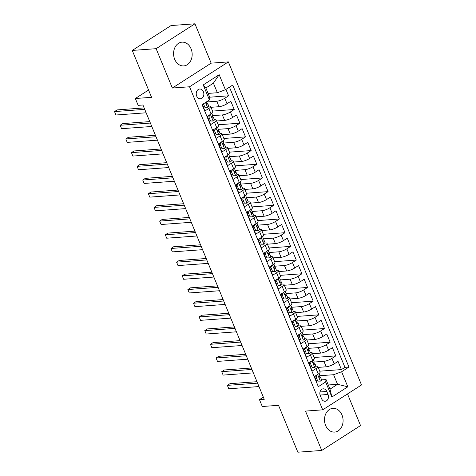 <?xml version="1.0" encoding="UTF-8"?>
<svg xmlns="http://www.w3.org/2000/svg" width="476" height="476" viewBox="0 0 476 476"><rect width="100%" height="100%" fill="white"/><g stroke="black" fill="none" stroke-linecap="round" stroke-linejoin="round"><path stroke-width="0.71" d="M174.686 59.28A11.906 9.276 85.8 0 0 183.742 65.914A11.906 9.276 85.8 0 0 191.055 48.79A11.906 9.276 85.8 0 0 181.999 42.162A11.906 9.276 85.8 0 0 174.686 59.28M325.614 425.461A11.906 9.276 85.8 0 0 334.67 432.089A11.906 9.276 85.8 0 0 341.976 414.965A11.906 9.276 85.8 0 0 332.926 408.337A11.906 9.276 85.8 0 0 325.614 425.461M196.677 96.045A4.885 3.802 85.8 0 0 200.396 98.77A4.885 3.802 85.8 0 0 203.395 91.743A4.885 3.802 85.8 0 0 199.676 89.024A4.885 3.802 85.8 0 0 196.677 96.045M194.94 23.8L171.062 25.549L132.251 50.432L156.128 48.683L172.348 88.036L189.543 86.781L228.355 61.898L211.165 63.153L194.94 23.8L156.128 48.683M189.543 86.781L322.698 409.836L361.51 384.953L228.355 61.898M322.698 409.836L305.503 411.091L321.728 450.451L360.54 425.568L347.498 393.932M321.728 450.451L297.845 452.2L278.525 405.314L262.282 406.504L259.462 399.661L264.24 399.31L142.937 105L138.159 105.351L135.339 98.508L151.576 97.318L132.251 50.432M202.342 104.53L204.983 110.944L208.815 108.486L211.07 113.966A6.105 1.493 -22.4 0 0 212.897 111.919L210.642 106.44A6.105 1.493 157.6 0 1 208.815 108.486M211.07 113.966L207.244 116.418L210.63 124.629L214.456 122.177L216.711 127.651A6.105 1.493 -22.4 0 0 218.538 125.604L216.282 120.13A6.105 1.493 157.6 0 1 214.456 122.177M216.711 127.651L212.885 130.109L216.271 138.32L220.096 135.868L222.357 141.342A6.105 1.493 -22.4 0 0 224.178 139.295L221.923 133.821A6.105 1.493 157.6 0 1 220.096 135.868M222.357 141.342L218.526 143.794L221.911 152.011L225.743 149.553L227.998 155.027A6.105 1.493 -22.4 0 0 229.825 152.98L227.564 147.506A6.105 1.493 157.6 0 1 225.743 149.553M227.998 155.027L224.166 157.485L227.552 165.696L231.384 163.244L233.639 168.718A6.105 1.493 -22.4 0 0 235.465 166.671L233.21 161.197A6.105 1.493 157.6 0 1 231.384 163.244M233.639 168.718L229.813 171.176L233.198 179.387L237.024 176.935L239.279 182.409A6.105 1.493 -22.4 0 0 241.106 180.362L238.851 174.882A6.105 1.493 157.6 0 1 237.024 176.935M239.279 182.409L235.453 184.861L238.839 193.077L242.665 190.62L244.926 196.094A6.105 1.493 -22.4 0 0 246.746 194.047L244.491 188.573A6.105 1.493 157.6 0 1 242.665 190.62M244.926 196.094L241.094 198.551L244.48 206.762L248.311 204.311L250.566 209.785A6.105 1.493 -22.4 0 0 252.393 207.738L250.132 202.264A6.105 1.493 157.6 0 1 248.311 204.311M250.566 209.785L246.735 212.242L250.12 220.453L253.952 217.996L256.207 223.476A6.105 1.493 -22.4 0 0 258.034 221.429L255.779 215.949A6.105 1.493 157.6 0 1 253.952 217.996M256.207 223.476L252.381 225.927L255.767 234.144L259.593 231.687L261.848 237.161A6.105 1.493 -22.4 0 0 263.674 235.114L261.419 229.64A6.105 1.493 157.6 0 1 259.593 231.687M261.848 237.161L258.022 239.618L261.407 247.829L265.233 245.378L267.494 250.852A6.105 1.493 -22.4 0 0 269.315 248.805L267.06 243.331A6.105 1.493 157.6 0 1 265.233 245.378M267.494 250.852L263.662 253.309L267.048 261.52L270.88 259.063L273.135 264.543A6.105 1.493 -22.4 0 0 274.961 262.496L272.7 257.016A6.105 1.493 157.6 0 1 270.88 259.063M273.135 264.543L269.303 266.994L272.688 275.211L276.52 272.754L278.775 278.228A6.105 1.493 -22.4 0 0 280.602 276.181L278.347 270.707A6.105 1.493 157.6 0 1 276.52 272.754M278.775 278.228L274.95 280.685L278.335 288.896L282.161 286.445L284.416 291.919A6.105 1.493 -22.4 0 0 286.243 289.872L283.988 284.398A6.105 1.493 157.6 0 1 282.161 286.445M284.416 291.919L280.59 294.37L283.976 302.587L287.801 300.13L290.062 305.61A6.105 1.493 -22.4 0 0 291.883 303.557L289.628 298.083A6.105 1.493 157.6 0 1 287.801 300.13M290.062 305.61L286.231 308.061L289.616 316.272L293.448 313.821L295.703 319.295A6.105 1.493 -22.4 0 0 297.53 317.248L295.269 311.774A6.105 1.493 157.6 0 1 293.448 313.821M295.703 319.295L291.871 321.752L295.257 329.963L299.089 327.512L301.344 332.986A6.105 1.493 -22.4 0 0 303.17 330.939L300.915 325.459A6.105 1.493 157.6 0 1 299.089 327.512M301.344 332.986L297.518 335.437L300.903 343.654L304.729 341.197L306.984 346.671A6.105 1.493 -22.4 0 0 308.811 344.624L306.556 339.15A6.105 1.493 157.6 0 1 304.729 341.197M306.984 346.671L303.158 349.128L306.544 357.339L310.37 354.888L312.631 360.362A6.105 1.493 -22.4 0 0 314.452 358.315L312.197 352.841A6.105 1.493 157.6 0 1 310.37 354.888M312.631 360.362L308.799 362.819L312.185 371.03L316.016 368.573A6.105 1.493 -22.4 0 0 317.837 366.526A6.105 1.493 -22.4 0 0 316.391 366.163L315.939 366.199M318.194 367.389L326.197 366.8A6.105 1.493 -22.4 0 0 334.217 363.831L338.043 361.373L341.429 369.59L319.753 371.179M314.184 362.04L323.942 361.326A6.105 1.493 -22.4 0 0 331.956 358.351L335.788 355.899L314.112 357.488M335.788 355.899L332.403 347.682L328.571 350.14A6.105 1.493 -22.4 0 1 320.556 353.109L312.553 353.698M306.907 340.007L314.916 339.424A6.105 1.493 -22.4 0 0 322.93 336.449L326.762 333.997L330.148 342.208L308.472 343.797M301.266 326.322L309.275 325.733A6.105 1.493 -22.4 0 0 317.29 322.764L321.116 320.306L324.501 328.523L302.831 330.112M295.626 312.631L303.628 312.042A6.105 1.493 -22.4 0 0 311.649 309.073L315.475 306.621L318.86 314.832L297.185 316.421M289.985 298.94L297.988 298.357A6.105 1.493 -22.4 0 0 306.003 295.382L309.834 292.93L313.22 301.141L291.544 302.73M284.339 285.255L292.347 284.666A6.105 1.493 -22.4 0 0 300.362 281.697L304.194 279.239L307.579 287.456L285.903 289.045M278.698 271.564L286.707 270.975A6.105 1.493 -22.4 0 0 294.721 268.006L298.547 265.554L301.933 273.765L280.263 275.354M273.057 257.873L281.06 257.29A6.105 1.493 -22.4 0 0 289.081 254.321L292.907 251.863L296.292 260.075L274.616 261.663M267.417 244.188L275.42 243.599A6.105 1.493 -22.4 0 0 283.434 240.63L287.266 238.173L290.652 246.389L268.976 247.978M261.77 230.497L269.779 229.908A6.105 1.493 -22.4 0 0 277.794 226.939L281.625 224.488L285.011 232.699L263.335 234.287M256.13 216.806L264.138 216.223A6.105 1.493 -22.4 0 0 272.153 213.254L275.979 210.797L279.364 219.008L257.695 220.602M250.489 203.121L258.492 202.532A6.105 1.493 -22.4 0 0 266.512 199.563L270.338 197.106L273.724 205.323L252.048 206.911M244.848 189.43L252.851 188.847A6.105 1.493 -22.4 0 0 260.866 185.872L264.698 183.421L268.083 191.632L246.407 193.22M239.202 175.745L247.211 175.156A6.105 1.493 -22.4 0 0 255.225 172.187L259.057 169.73L262.443 177.947L240.767 179.535M233.561 162.054L241.57 161.465A6.105 1.493 -22.4 0 0 249.585 158.496L253.41 156.045L256.796 164.256L235.126 165.844M227.921 148.363L235.923 147.78A6.105 1.493 -22.4 0 0 243.944 144.805L247.77 142.354L251.155 150.565L229.48 152.153M222.28 134.678L230.283 134.089A6.105 1.493 -22.4 0 0 238.297 131.12L242.129 128.663L245.515 136.88L223.839 138.468M216.634 120.987L224.642 120.398A6.105 1.493 -22.4 0 0 232.657 117.429L236.489 114.978L239.874 123.189L218.198 124.777M210.993 107.296L219.002 106.713A6.105 1.493 -22.4 0 0 227.016 103.744L230.842 101.287L234.228 109.498L212.558 111.086M210.642 106.44A6.105 1.493 157.6 0 0 209.19 106.077L208.744 106.112M216.282 120.13A6.105 1.493 157.6 0 0 214.831 119.768L214.384 119.797M221.923 133.821A6.105 1.493 157.6 0 0 220.471 133.458L220.025 133.488M227.564 147.506A6.105 1.493 157.6 0 0 226.118 147.143L225.666 147.179M233.21 161.197A6.105 1.493 157.6 0 0 231.758 160.834L231.312 160.864M238.851 174.882A6.105 1.493 157.6 0 0 237.399 174.519L236.953 174.555M244.491 188.573A6.105 1.493 157.6 0 0 243.04 188.21L242.593 188.246M250.132 202.264A6.105 1.493 157.6 0 0 248.686 201.901L248.234 201.931M255.779 215.949A6.105 1.493 157.6 0 0 254.327 215.586L253.881 215.622M261.419 229.64A6.105 1.493 157.6 0 0 259.967 229.277L259.521 229.313M267.06 243.331A6.105 1.493 157.6 0 0 265.608 242.968L265.162 242.998M272.7 257.016A6.105 1.493 157.6 0 0 271.255 256.653L270.802 256.689M278.347 270.707A6.105 1.493 157.6 0 0 276.895 270.344L276.449 270.374M283.988 284.398A6.105 1.493 157.6 0 0 282.536 284.035L282.089 284.065M289.628 298.083A6.105 1.493 157.6 0 0 288.176 297.72L287.73 297.756M295.269 311.774A6.105 1.493 157.6 0 0 293.823 311.411L293.371 311.441M300.915 325.459A6.105 1.493 157.6 0 0 299.464 325.096L299.017 325.132M306.556 339.15A6.105 1.493 157.6 0 0 305.104 338.787L304.658 338.823M312.197 352.841A6.105 1.493 157.6 0 0 310.745 352.478L310.298 352.508M328.035 394.473L326.792 391.456A4.73 3.683 85.8 0 0 323.198 388.821A4.73 3.683 85.8 0 0 320.288 395.627L321.532 398.638A4.73 3.683 85.8 0 0 325.132 401.274A4.73 3.683 85.8 0 0 328.035 394.473L320.086 395.05M208.101 93.409L217.365 92.731L213.421 83.145L205.864 87.989L209.815 97.568L209.44 99.978L202.098 104.69L318.325 386.679L325.667 381.972L326.042 379.562L321.586 379.89M209.44 99.978L203.234 84.924L219.18 74.702L225.386 89.756L232.728 85.049L348.956 367.038L341.613 371.75L347.819 386.804L331.873 397.026L325.667 381.972M206.983 101.953L216.741 101.233L219.002 106.713M212.623 115.638L222.381 114.924L224.642 120.398M218.27 129.329L228.028 128.615L230.283 134.089M223.91 143.02L233.668 142.3L235.923 147.78M229.551 156.705L239.309 155.991L241.57 161.465M235.192 170.396L244.95 169.682L247.211 175.156M240.838 184.087L250.596 183.367L252.851 188.847M246.479 197.772L256.237 197.058L258.492 202.532M252.119 211.463L261.877 210.749L264.138 216.223M257.76 225.148L267.524 224.434L269.779 229.908M263.406 238.839L273.164 238.125L275.42 243.599M269.047 252.53L278.805 251.81L281.06 257.29M274.688 266.215L284.446 265.501L286.707 270.975M280.328 279.906L290.092 279.192L292.347 284.666M285.975 293.597L295.733 292.877L297.988 298.357M291.615 307.282L301.373 306.568L303.628 312.042M297.256 320.973L307.014 320.259L309.275 325.733M302.897 334.664L312.661 333.944L314.916 339.424M308.543 348.349L318.301 347.635L320.556 353.109M341.429 369.59L344.945 367.335L229.456 87.15M216.741 101.233A6.105 1.493 157.6 0 0 224.761 98.264L228.587 95.813L225.945 89.399M234.228 109.498L230.402 111.955A6.105 1.493 157.6 0 1 222.381 114.924M239.874 123.189L236.042 125.646A6.105 1.493 157.6 0 1 228.028 128.615M245.515 136.88L241.683 139.331A6.105 1.493 157.6 0 1 233.668 142.3M251.155 150.565L247.33 153.022A6.105 1.493 157.6 0 1 239.309 155.991M256.796 164.256L252.97 166.707A6.105 1.493 157.6 0 1 244.95 169.682M262.443 177.947L258.611 180.398A6.105 1.493 157.6 0 1 250.596 183.367M268.083 191.632L264.251 194.089A6.105 1.493 157.6 0 1 256.237 197.058M273.724 205.323L269.898 207.774A6.105 1.493 157.6 0 1 261.877 210.749M279.364 219.008L275.539 221.465A6.105 1.493 157.6 0 1 267.524 224.434M285.011 232.699L281.179 235.156A6.105 1.493 157.6 0 1 273.164 238.125M290.652 246.389L286.82 248.841A6.105 1.493 157.6 0 1 278.805 251.81M296.292 260.075L292.466 262.532A6.105 1.493 157.6 0 1 284.446 265.501M301.933 273.765L298.107 276.223A6.105 1.493 157.6 0 1 290.092 279.192M307.579 287.456L303.748 289.908A6.105 1.493 157.6 0 1 295.733 292.877M313.22 301.141L309.388 303.599A6.105 1.493 157.6 0 1 301.373 306.568M318.86 314.832L315.035 317.29A6.105 1.493 157.6 0 1 307.014 320.259M324.501 328.523L320.675 330.975A6.105 1.493 157.6 0 1 312.661 333.944M330.148 342.208L326.316 344.666A6.105 1.493 157.6 0 1 318.301 347.635M317.581 384.876L314.44 376.504L318.271 374.053A6.105 1.493 -22.4 0 0 320.098 372.006L317.837 366.526M326.042 379.562L329.993 389.142L337.543 384.299L333.599 374.719L341.613 371.75M328.279 384.977L337.543 384.299L347.819 386.804M319.824 375.725L333.599 374.719M148.571 90.023L135.339 98.508M263.353 397.168L259.462 399.661M344.945 367.335L348.956 367.038M228.587 95.813L209.66 97.199M225.386 89.756L217.365 92.731M329.993 389.142L331.873 397.026M203.234 84.924L205.864 87.989M219.18 74.702L213.421 83.145M172.348 88.036L211.165 63.153M317.391 374.612L316.052 376.986L317.748 381.092L320.407 381.115A4.046 0.988 -22.4 0 0 321.568 379.794L320.491 377.188A4.046 0.988 -22.4 0 0 320.372 377.057L319.313 376.391M320.407 381.115L317.748 381.092M316.052 376.986L314.809 377.075L316.504 381.181M314.809 377.075L315.528 375.808M256.98 381.698L229.985 383.674L227.367 385.358L257.575 383.144M228.778 388.779L227.367 385.358L228.778 388.779L258.986 386.566M318.991 373.547L319.818 375.546A4.046 0.988 157.6 0 1 319.325 376.373C318.902 377.426 319.128 377.974 320.003 378.015A4.046 0.988 -22.4 0 0 320.491 377.188M311.75 360.927L310.411 363.295L312.101 367.401L314.767 367.424A4.046 0.988 -22.4 0 0 315.921 366.103L314.85 363.503A4.046 0.988 -22.4 0 0 314.731 363.367L313.666 362.7M314.767 367.424L312.101 367.401M310.411 363.295L309.168 363.384L310.864 367.496M309.168 363.384L309.882 362.123M251.34 368.007L224.345 369.989L221.721 371.667L251.935 369.453M223.131 375.088L221.721 371.667L223.131 375.088L253.345 372.875M313.351 359.862L314.172 361.861A4.046 0.988 157.6 0 1 313.684 362.688C313.262 363.741 313.482 364.289 314.362 364.33A4.046 0.988 -22.4 0 0 314.85 363.503M306.11 347.236L304.771 349.604L306.461 353.716L309.12 353.739A4.046 0.988 -22.4 0 0 310.281 352.413L309.21 349.812A4.046 0.988 -22.4 0 0 309.091 349.682L308.026 349.015M309.12 353.739L306.461 353.716M304.771 349.604L303.527 349.699L305.217 353.805M303.527 349.699L304.241 348.432M245.693 354.317L218.704 356.298L216.08 357.982L246.288 355.762M217.49 361.403L216.08 357.982L217.49 361.403L247.698 359.19M307.71 346.171L308.531 348.17A4.046 0.988 157.6 0 1 308.043 348.997C307.615 350.05 307.841 350.598 308.722 350.639A4.046 0.988 -22.4 0 0 309.21 349.812M300.469 333.545L299.124 335.919L300.82 340.025L303.48 340.048A4.046 0.988 -22.4 0 0 304.64 338.728L303.569 336.127A4.046 0.988 -22.4 0 0 303.444 335.991L302.385 335.324M303.48 340.048L300.82 340.025M299.124 335.919L297.887 336.008L299.577 340.114M297.887 336.008L298.601 334.747M240.053 340.632L213.064 342.607L210.44 344.291L240.648 342.077M211.85 347.712L210.44 344.291L211.85 347.712L242.058 345.499M302.064 332.486L302.891 334.479A4.046 0.988 157.6 0 1 302.403 335.306C301.974 336.365 302.2 336.913 303.081 336.954A4.046 0.988 -22.4 0 0 303.569 336.127M294.822 319.86L293.484 322.228L295.18 326.334L297.839 326.357A4.046 0.988 -22.4 0 0 298.999 325.037L297.922 322.436A4.046 0.988 -22.4 0 0 297.803 322.3L296.744 321.639C296.334 322.674 296.56 323.222 297.435 323.263A4.046 0.988 -22.4 0 0 297.922 322.436M297.839 326.357L295.18 326.334M293.484 322.228L292.24 322.317L293.936 326.429M292.24 322.317L292.96 321.056M234.412 326.941L207.417 328.922L204.799 330.6L235.007 328.386M206.209 334.027L204.799 330.6L206.209 334.027L236.417 331.808M296.423 318.795L297.25 320.794A4.046 0.988 157.6 0 1 296.756 321.621M289.182 306.169L287.843 308.537L289.533 312.649L292.199 312.673A4.046 0.988 -22.4 0 0 293.353 311.346L292.282 308.745A4.046 0.988 -22.4 0 0 292.163 308.615L291.098 307.948C290.693 308.983 290.913 309.531 291.794 309.573A4.046 0.988 -22.4 0 0 292.282 308.745M292.199 312.673L289.533 312.649M287.843 308.537L286.6 308.632L288.295 312.738M286.6 308.632L287.314 307.365M228.772 313.256L201.776 315.231L199.152 316.915L229.367 314.695M200.563 320.336L199.152 316.915L200.563 320.336L230.777 318.123M290.782 305.104L291.604 307.103A4.046 0.988 157.6 0 1 291.116 307.93M283.541 292.484L282.203 294.852L283.892 298.958L286.552 298.982A4.046 0.988 -22.4 0 0 287.712 297.661L286.641 295.06A4.046 0.988 -22.4 0 0 286.522 294.924L285.457 294.257M286.552 298.982L283.892 298.958M282.203 294.852L280.959 294.941L282.649 299.047M280.959 294.941L281.673 293.68M223.125 299.565L196.136 301.54L193.512 303.224L223.72 301.01M194.922 306.645L193.512 303.224L194.922 306.645L225.13 304.432M285.142 291.419L285.963 293.418A4.046 0.988 157.6 0 1 285.475 294.245C285.047 295.298 285.273 295.846 286.153 295.888A4.046 0.988 -22.4 0 0 286.641 295.06M277.895 278.793L276.556 281.161L278.252 285.267L280.911 285.291A4.046 0.988 -22.4 0 0 282.072 283.97L281.001 281.37A4.046 0.988 -22.4 0 0 280.876 281.233L279.817 280.572M280.911 285.291L278.252 285.267M276.556 281.161L275.318 281.251L277.008 285.362M275.318 281.251L276.032 279.989M217.484 285.874L190.495 287.855L187.871 289.533L218.079 287.32M189.281 292.96L187.871 289.533L189.281 292.96L219.49 290.741M279.495 277.728L280.322 279.727A4.046 0.988 157.6 0 1 279.834 280.554C279.406 281.608 279.632 282.155 280.507 282.197A4.046 0.988 -22.4 0 0 281.001 281.37M272.254 265.102L270.915 267.476L272.611 271.582L275.271 271.606A4.046 0.988 -22.4 0 0 276.425 270.279L275.354 267.679A4.046 0.988 -22.4 0 0 275.235 267.548L274.176 266.881M275.271 271.606L272.611 271.582M270.915 267.476L269.672 267.566L271.368 271.671M269.672 267.566L270.392 266.298M211.844 272.189L184.849 274.164L182.231 275.848L212.439 273.635M183.641 279.269L182.231 275.848L183.641 279.269L213.849 277.056M273.855 264.037L274.682 266.036A4.046 0.988 157.6 0 1 274.188 266.863C273.765 267.917 273.992 268.464 274.866 268.506A4.046 0.988 -22.4 0 0 275.354 267.679M266.614 251.417L265.275 253.785L266.965 257.891L269.63 257.915A4.046 0.988 -22.4 0 0 270.784 256.594L269.714 253.994A4.046 0.988 -22.4 0 0 269.594 253.857L268.529 253.19M269.63 257.915L266.965 257.891M265.275 253.785L264.031 253.875L265.727 257.98M264.031 253.875L264.745 252.613M206.203 258.498L179.208 260.479L176.584 262.157L206.798 259.944M177.994 265.578L176.584 262.157L177.994 265.578L208.208 263.365M268.214 250.352L269.035 252.351A4.046 0.988 157.6 0 1 268.547 253.178C268.125 254.232 268.345 254.779 269.226 254.821A4.046 0.988 -22.4 0 0 269.714 253.994M260.973 237.726L259.634 240.094L261.324 244.2L263.984 244.224A4.046 0.988 -22.4 0 0 265.144 242.903L264.073 240.303A4.046 0.988 -22.4 0 0 263.954 240.172L262.889 239.505M263.984 244.224L261.324 244.2M259.634 240.094L258.391 240.19L260.08 244.295M258.391 240.19L259.105 238.922M200.557 244.807L173.567 246.788L170.944 248.472L201.152 246.253M172.354 251.893L170.944 248.472L172.354 251.893L202.562 249.674M262.573 236.661L263.395 238.66A4.046 0.988 157.6 0 1 262.907 239.487C262.478 240.541 262.704 241.088 263.585 241.13A4.046 0.988 -22.4 0 0 264.073 240.303M255.326 224.035L253.988 226.409L255.683 230.515L258.343 230.539A4.046 0.988 -22.4 0 0 259.503 229.218L258.432 226.612A4.046 0.988 -22.4 0 0 258.307 226.481L257.248 225.814M258.343 230.539L255.683 230.515M253.988 226.409L252.75 226.499L254.44 230.604M252.75 226.499L253.464 225.231M194.916 231.122L167.921 233.097L165.303 234.781L195.511 232.568M166.713 238.202L165.303 234.781L166.713 238.202L196.921 235.989M256.927 222.97L257.754 224.97A4.046 0.988 157.6 0 1 257.266 225.797C256.838 226.85 257.064 227.397 257.938 227.439A4.046 0.988 -22.4 0 0 258.432 226.612M249.686 210.35L248.347 212.718L250.043 216.824L252.702 216.848A4.046 0.988 -22.4 0 0 253.857 215.527L252.786 212.927A4.046 0.988 -22.4 0 0 252.667 212.79L251.602 212.123M252.702 216.848L250.043 216.824M248.347 212.718L247.103 212.808L248.799 216.913M247.103 212.808L247.823 211.546M189.275 217.431L162.28 219.412L159.656 221.09L189.87 218.877M161.072 224.511L159.656 221.09L161.072 224.511L191.281 222.298M251.286 209.285L252.113 211.285A4.046 0.988 157.6 0 1 251.62 212.112C251.197 213.165 251.423 213.712 252.298 213.754A4.046 0.988 -22.4 0 0 252.786 212.927M244.045 196.659L242.706 199.028L244.396 203.139L247.062 203.163A4.046 0.988 -22.4 0 0 248.216 201.836L247.145 199.236A4.046 0.988 -22.4 0 0 247.026 199.105L245.961 198.438C245.551 199.474 245.777 200.021 246.657 200.063A4.046 0.988 -22.4 0 0 247.145 199.236M247.062 203.163L244.396 203.139M242.706 199.028L241.463 199.123L243.159 203.228M241.463 199.123L242.177 197.855M183.629 203.74L156.64 205.721L154.016 207.405L184.23 205.186M155.426 210.826L154.016 207.405L155.426 210.826L185.64 208.613M245.646 195.594L246.467 197.594A4.046 0.988 157.6 0 1 245.979 198.421M238.405 182.968L237.066 185.343L238.756 189.448L241.415 189.472A4.046 0.988 -22.4 0 0 242.576 188.151L241.505 185.551A4.046 0.988 -22.4 0 0 241.386 185.414L240.32 184.748M241.415 189.472L238.756 189.448M237.066 185.343L235.822 185.432L237.512 189.537M235.822 185.432L236.536 184.17M177.988 190.055L150.999 192.03L148.375 193.714L178.583 191.501M149.785 197.135L148.375 193.714L149.785 197.135L179.993 194.922M240.005 181.909L240.826 183.903A4.046 0.988 157.6 0 1 240.338 184.73C239.91 185.783 240.136 186.33 241.017 186.372A4.046 0.988 -22.4 0 0 241.505 185.551M232.758 169.283L231.419 171.652L233.115 175.757L235.775 175.781A4.046 0.988 -22.4 0 0 236.935 174.46L235.864 171.86A4.046 0.988 -22.4 0 0 235.739 171.723L234.68 171.057M235.775 175.781L233.115 175.757M231.419 171.652L230.182 171.741L231.871 175.852M230.182 171.741L230.896 170.479M172.348 176.364L145.353 178.345L142.735 180.023L172.943 177.81M144.145 183.444L142.735 180.023L144.145 183.444L174.353 181.231M234.359 168.218L235.186 170.218A4.046 0.988 157.6 0 1 234.698 171.045C234.269 172.098 234.495 172.645 235.37 172.687A4.046 0.988 -22.4 0 0 235.864 171.86M227.117 155.593L225.779 157.961L227.474 162.072L230.134 162.096A4.046 0.988 -22.4 0 0 231.288 160.769L230.217 158.169A4.046 0.988 -22.4 0 0 230.098 158.038L229.033 157.372M230.134 162.096L227.474 162.072M225.779 157.961L224.535 158.056L226.231 162.161M224.535 158.056L225.249 156.788M166.707 162.679L139.712 164.654L137.088 166.338L167.302 164.119M138.504 169.759L137.088 166.338L138.504 169.759L168.712 167.546M228.718 154.527L229.539 156.527A4.046 0.988 157.6 0 1 229.051 157.354C228.629 158.407 228.855 158.954 229.73 158.996A4.046 0.988 -22.4 0 0 230.217 158.169M221.477 141.907L220.138 144.276L221.828 148.381L224.493 148.405A4.046 0.988 -22.4 0 0 225.648 147.084L224.577 144.484A4.046 0.988 -22.4 0 0 224.458 144.347L223.393 143.681M224.493 148.405L221.828 148.381M220.138 144.276L218.895 144.365L220.59 148.47M218.895 144.365L219.609 143.103M161.061 148.988L134.071 150.963L131.447 152.647L161.661 150.434M132.858 156.069L131.447 152.647L132.858 156.069L163.072 153.855M223.077 140.842L223.898 142.842A4.046 0.988 157.6 0 1 223.411 143.663C222.982 144.722 223.208 145.269 224.089 145.311A4.046 0.988 -22.4 0 0 224.577 144.484M215.836 128.217L214.498 130.585L216.187 134.69L218.847 134.714A4.046 0.988 -22.4 0 0 220.007 133.393L218.936 130.793A4.046 0.988 -22.4 0 0 218.817 130.656L217.752 129.996M218.847 134.714L216.187 134.69M214.498 130.585L213.254 130.674L214.944 134.785M213.254 130.674L213.968 129.412M155.42 135.297L128.431 137.278L125.807 138.956L156.015 136.743M127.217 142.383L125.807 138.956L127.217 142.383L157.425 140.164M217.437 127.151L218.258 129.151A4.046 0.988 157.6 0 1 217.77 129.978C217.342 131.031 217.568 131.578 218.448 131.62A4.046 0.988 -22.4 0 0 218.936 130.793M210.19 114.526L208.851 116.9L210.547 121.005L213.206 121.029A4.046 0.988 -22.4 0 0 214.367 119.702L213.296 117.102A4.046 0.988 -22.4 0 0 213.171 116.971L212.112 116.305C211.701 117.34 211.927 117.887 212.802 117.929A4.046 0.988 -22.4 0 0 213.296 117.102M213.206 121.029L210.547 121.005M208.851 116.9L207.613 116.989L209.303 121.094M207.613 116.989L208.327 115.722M149.779 121.612L122.784 123.587L120.166 125.271L150.374 123.058M121.576 128.693L120.166 125.271L121.576 128.693L151.784 126.479M211.79 113.461L212.617 115.46A4.046 0.988 157.6 0 1 212.129 116.287M203.46 103.816L204.906 107.314L207.566 107.338A4.046 0.988 -22.4 0 0 208.72 106.017L207.649 103.417A4.046 0.988 -22.4 0 0 207.53 103.28L206.465 102.614M207.566 107.338L204.906 107.314M202.449 104.464L203.663 107.403M144.139 107.921L117.144 109.902L114.52 111.58L144.734 109.367M115.936 115.002L114.52 111.58L115.936 115.002L146.144 112.788M206.905 101.608L206.971 101.775A4.046 0.988 157.6 0 1 206.483 102.602C206.06 103.655 206.286 104.202 207.161 104.244A4.046 0.988 -22.4 0 0 207.649 103.417M323.942 361.326L326.197 366.8M331.956 358.351L334.217 363.831M224.761 98.264L227.016 103.744M230.402 111.955L232.657 117.429M236.042 125.646L238.297 131.12M241.683 139.331L243.944 144.805M247.33 153.022L249.585 158.496M252.97 166.707L255.225 172.187M258.611 180.398L260.866 185.872M264.251 194.089L266.512 199.563M269.898 207.774L272.153 213.254M275.539 221.465L277.794 226.939M281.179 235.156L283.434 240.63M286.82 248.841L289.081 254.321M292.466 262.532L294.721 268.006M298.107 276.223L300.362 281.697M303.748 289.908L306.003 295.382M309.388 303.599L311.649 309.073M315.035 317.29L317.29 322.764M320.675 330.975L322.93 336.449M326.316 344.666L328.571 350.14M316.016 368.573L318.271 374.053M320.021 391.956L326.792 391.456M317.605 374.475L320.342 381.115M311.964 360.79L314.701 367.424M306.324 347.099L309.055 353.733M300.677 333.408L303.414 340.048M295.037 319.723L297.774 326.357M289.396 306.032L292.133 312.673M283.755 292.347L286.487 298.982M278.109 278.656L280.846 285.291M272.468 264.965L275.205 271.606M266.828 251.28L269.565 257.915M261.187 237.589L263.918 244.224M255.541 223.898L258.278 230.539M249.9 210.214L252.637 216.848M244.259 196.523L246.996 203.157M238.619 182.832L241.35 189.472M232.972 169.147L235.709 175.781M227.332 155.456L230.069 162.096M221.691 141.765L224.428 148.405M216.05 128.08L218.781 134.714M210.404 114.389L213.141 121.029M205.507 102.501L207.5 107.338"/></g></svg>
